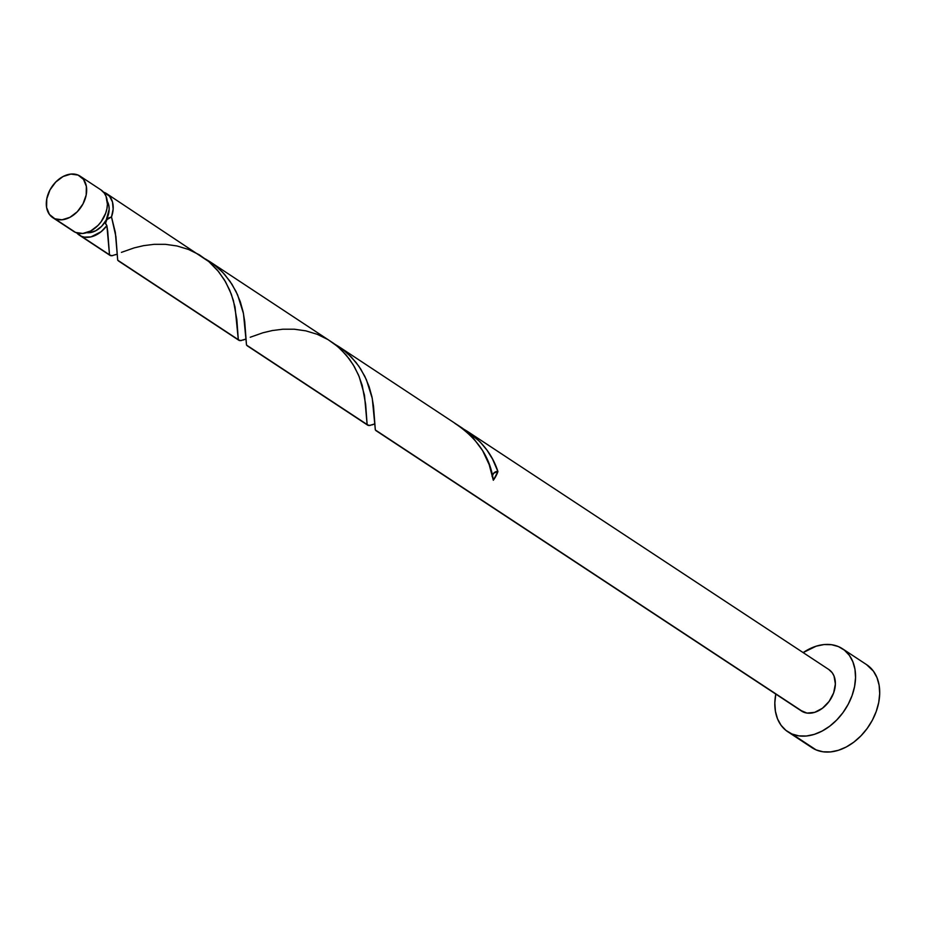 <?xml version="1.0" encoding="UTF-8"?>
<svg xmlns="http://www.w3.org/2000/svg" width="926" height="926" viewBox="0 0 926 926"><rect width="100%" height="100%" fill="white"/><g stroke="black" fill="none" stroke-linecap="round" stroke-linejoin="round"><path stroke-width="1.39" d="M72.61 230.667L75.608 232.449A24.852 17.779 -56.6 0 0 102.936 219.011A24.852 17.779 -56.6 0 0 100.888 189.853L80.157 176.183A24.852 17.779 123.4 0 1 82.194 205.34A24.852 17.779 123.4 0 1 54.865 218.779L75.608 232.449L82.808 233.456L90.679 230.991L98.029 225.423L101.142 221.719L105.68 213.2L106.918 208.697L107.404 204.276L106.05 196.324L104.268 193.094L100.83 189.807M52.805 217.679L73.548 231.35A24.852 17.779 -56.6 0 0 75.608 232.449L54.865 218.779A24.852 17.779 123.4 0 1 52.805 217.679A24.852 17.779 123.4 0 1 50.768 188.522A24.852 17.779 123.4 0 1 78.097 175.083L70.897 174.076L63.026 176.542L55.676 182.109L49.969 189.934L46.786 198.835L46.589 207.436L49.425 214.438L54.865 218.779L62.065 219.798L69.936 217.332L77.286 211.753L82.981 203.928L86.176 195.027L86.361 186.427L83.525 179.424L78.097 175.083A24.852 17.779 123.4 0 1 80.157 176.183M86.65 232.681A19.874 14.226 -56.6 0 0 106.224 220.018A19.874 14.226 -56.6 0 0 107.277 201.37M787.841 731.783L811.998 747.699A49.691 35.57 -56.6 0 0 816.107 749.898A49.691 35.57 -56.6 0 0 870.764 723.021A49.691 35.57 -56.6 0 0 866.69 664.706L842.533 648.79A49.691 35.57 123.4 0 1 846.619 707.105A49.691 35.57 123.4 0 1 791.95 733.982L816.107 749.898L791.95 733.982A49.691 35.57 123.4 0 1 787.841 731.783A49.691 35.57 123.4 0 1 775.791 694.095L774.83 702.938L775.421 711.295L777.527 718.854L781.093 725.313L785.966 730.417L791.95 733.982L798.837 735.881L806.361 736.02L814.209 734.399L822.103 731.077L829.731 726.192L836.803 719.93L843.042 712.534L848.204 704.281L852.105 695.484L854.582 686.49L855.543 677.647L854.964 669.278L852.846 661.731L849.292 655.272L844.419 650.168L838.424 646.591A49.691 35.57 123.4 0 1 842.533 648.79M462.641 428.344L338.904 346.683L347.644 353.466L356.093 362.506L360.781 369.138L366.383 379.672L372.275 398.435L375.331 429.953L803.571 712.14A24.852 17.779 -56.6 0 0 830.9 698.702A24.852 17.779 -56.6 0 0 828.863 669.544L467.711 431.562L480.119 441.899L486.995 450.163L492.563 459.134L497.933 471.565A24.852 17.779 123.4 0 1 493.315 480.258L489.183 464.62L482.608 450.615L473.047 437.697L462.641 428.344M492.042 476.311L493.708 473.174L497.933 471.565C492.1 453.543 480.444 439.248 462.965 428.692L467.711 431.562M334.159 343.812L338.904 346.683M107.694 231.187L106.884 225.62A24.852 17.779 123.4 0 1 81.395 236.269L109.499 254.789L107.694 231.187M241.489 340.525L238.827 340.247L117.706 260.194L115.9 236.57L111.502 216.927L113.157 209.114L112.463 201.926L109.499 196.196L103.527 192.157A24.852 17.779 123.4 0 1 104.638 192.573A24.852 17.779 123.4 0 1 106.687 193.673A24.852 17.779 123.4 0 1 111.502 216.927L115.333 232.438L117.706 260.194L238.306 339.668L235.03 307.015L231.303 294.144L225.631 281.967L218.686 271.735L208.836 261.607L106.687 193.673M333.927 343.534L210.086 261.803L218.837 268.586L224.636 274.455L231.975 284.27L237.577 294.804L243.469 313.555L246.513 345.074L367.124 424.536L364.485 395.24L359.184 376.639L354.438 366.846L349.403 359.091L341.15 349.658L333.927 343.534M205.34 258.933L210.086 261.803M112.683 255.645L110.02 255.379L81.395 236.269A24.852 17.779 123.4 0 1 79.347 235.169A24.852 17.779 123.4 0 1 76.708 232.854L81.395 236.269L84.382 237.137L91.014 236.882L101.154 231.697L106.884 225.62L109.499 254.789L111.652 255.796L116.803 254.256M110.715 255.715L110.02 255.379M116.699 254.291L115.53 254.743M239.521 340.594L238.827 340.247M245.506 339.171L243.179 340.05M117.706 260.194L118.748 261.063M370.296 425.404L367.634 425.127L247.555 345.942M368.34 425.462L367.634 425.127M374.324 424.05L371.986 424.93M375.956 430.625L801.522 711.041A24.852 17.779 -56.6 0 0 803.571 712.14L376.361 430.821M86.477 232.657L89.486 232.704L95.783 230.736L101.663 226.28L106.224 220.018L109.164 209.357L108.932 206.012L106.652 200.41M105.61 223.803L106.224 220.018L111.502 216.927L107.277 218.536L105.518 223.305L106.884 225.62L105.622 223.861M803.143 652.598A49.691 35.57 123.4 0 1 838.424 646.591L831.536 644.704L824.024 644.565L816.165 646.186L803.143 652.598M828.793 669.498L832.242 672.785L834.025 676.015L835.368 683.967L833.643 692.891L829.117 701.41L822.462 708.24L814.706 712.337L807.021 713.089L800.573 710.358M811.87 747.618L816.107 749.898L822.994 751.796L830.506 751.924L838.366 750.303L846.26 746.993L853.888 742.108L860.948 735.846L867.187 728.449L872.361 720.197L876.251 711.399L878.739 702.406L879.7 693.562L879.11 685.194L877.003 677.647L873.438 671.188L866.551 664.625M492.331 475.351A4.966 3.554 123.4 0 1 497.933 471.565L493.315 480.258C490.213 457.178 477.365 438.195 454.759 423.286M375.331 429.953L373.525 406.329L371.951 396.86L369.127 386.686L364.809 376.303L358.86 366.245L351.301 357.008L342.261 349.044L334.703 344.113M246.513 345.074L244.707 321.449L243.144 311.981L240.32 301.807L235.991 291.424L230.053 281.365L222.495 272.128L213.455 264.165L205.885 259.234M121.422 252.37L134.131 247.89L143.553 245.656L154.11 244.325L165.395 244.325L176.993 245.969L188.429 249.43L199.24 254.743L209.044 261.78L217.506 270.311L224.428 279.93L229.717 290.185L233.41 300.545L236.848 319.539L238.306 339.668L240.459 340.664L245.61 339.136M250.228 337.249L262.938 332.77L272.371 330.536L282.916 329.205L294.213 329.205L305.8 330.848L317.236 334.309L328.059 339.622L337.851 346.66L346.324 355.19L353.234 364.809L358.524 375.065L362.216 385.424L365.666 404.419L367.124 424.536L369.277 425.543L374.417 424.015M110.125 255.449L79.347 235.169M238.931 340.328L118.343 260.866M367.738 425.208L247.149 345.745"/></g></svg>
